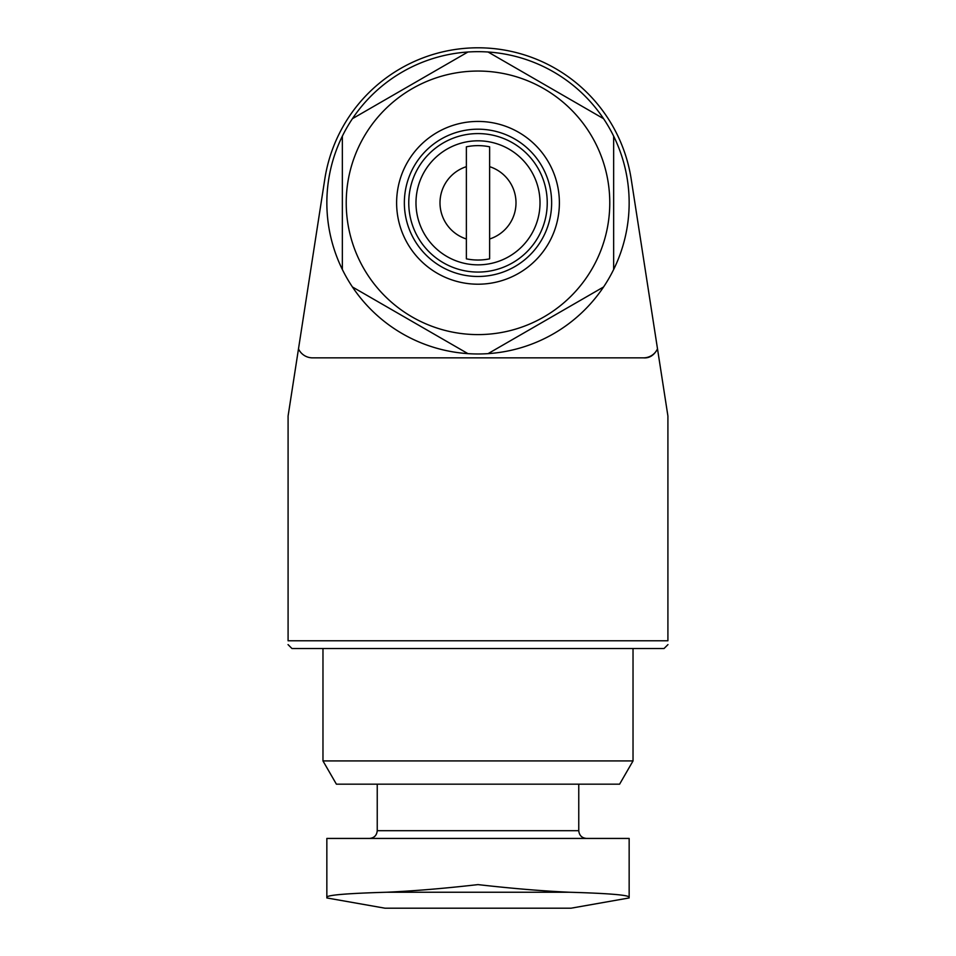 <?xml version="1.0" encoding="UTF-8"?>
<svg xmlns="http://www.w3.org/2000/svg" width="956" height="956" viewBox="0 0 956 956"><rect width="100%" height="100%" fill="white"/><g stroke="black" fill="none" stroke-linecap="round" stroke-linejoin="round"><path stroke-width="1.43" d="M326.844 897.087C328.111 894.971 347.996 893.358 386.475 892.247C347.996 893.358 328.123 894.971 326.844 897.087L326.844 838.436L629.156 838.436L629.156 897.087C627.889 894.971 608.004 893.358 569.525 892.247C608.004 893.358 627.877 894.971 629.156 897.087L629.156 897.087M629.156 897.947L571.019 908.2L384.981 908.2L326.844 897.947M569.525 892.247C542.279 891.004 511.771 888.459 478 884.611C444.217 888.459 413.709 891.004 386.475 892.247L569.525 892.247M466.373 238.988A37.977 37.977 0 0 1 466.373 166.667L466.373 258.837A57.205 57.205 0 0 0 489.627 258.837L489.627 166.667A37.977 37.977 0 0 1 489.627 238.988M478 51.672A151.156 151.156 0 0 1 488.074 52.006L603.571 118.687A151.156 151.156 0 0 1 613.644 136.146L613.644 269.508A151.156 151.156 0 0 1 603.571 286.967L488.074 353.636A151.156 151.156 0 0 1 467.926 353.636L352.429 286.967A151.156 151.156 0 0 1 342.356 269.508L342.356 136.146A151.156 151.156 0 0 1 352.429 118.687L467.926 52.006A151.156 151.156 0 0 1 478 51.672M478 71.055A131.773 131.773 0 0 1 592.123 268.708A131.773 131.773 0 0 1 363.877 268.708A131.773 131.773 0 0 1 478 71.055M603.571 118.687A151.156 151.156 0 0 0 488.074 52.006M613.644 269.508A151.156 151.156 0 0 0 613.644 136.146M488.074 353.636A151.156 151.156 0 0 0 603.571 286.967M352.429 286.967A151.156 151.156 0 0 0 467.926 353.636M342.356 136.146A151.156 151.156 0 0 0 342.356 269.508M467.926 52.006A151.156 151.156 0 0 0 352.429 118.687M298.487 348.88L324.801 179.083A155.027 155.027 0 0 1 631.199 179.083L667.909 415.991L667.909 640.783C667.909 645.814 667.909 645.814 667.909 640.783L288.091 640.783C288.091 645.814 288.091 645.814 288.091 640.783L288.091 415.991L298.487 348.88A15.499 15.499 0 0 0 312.552 357.855L643.448 357.855A15.499 15.499 0 0 0 657.513 348.88C654.083 355.357 649.399 358.345 643.448 357.855M667.957 644.607L664.038 648.527L291.962 648.527L288.043 644.607M489.627 166.667L489.627 146.818A57.205 57.205 0 0 0 466.373 146.818L466.373 166.667M478 140.819A62.009 62.009 0 0 1 531.703 233.838A62.009 62.009 0 0 1 424.297 233.838A62.009 62.009 0 0 1 478 140.819M478 133.589A69.238 69.238 0 0 1 537.965 237.446A69.238 69.238 0 0 1 418.035 237.446A69.238 69.238 0 0 1 478 133.589M478 129.191A73.636 73.636 0 0 1 541.777 239.645A73.636 73.636 0 0 1 414.223 239.645A73.636 73.636 0 0 1 478 129.191M478 121.436A81.391 81.391 0 0 1 548.481 243.517A81.391 81.391 0 0 1 407.519 243.517A81.391 81.391 0 0 1 478 121.436M377.238 784.183L377.238 830.692C376.772 835.401 374.19 837.982 369.482 838.436M633.027 760.928L322.973 760.928L336.404 784.183L619.596 784.183L633.027 760.928L633.027 648.527M322.973 760.928L322.973 648.527M377.238 830.692L578.762 830.692C579.228 835.401 581.81 837.982 586.518 838.436M578.762 830.692L578.762 784.183"/></g></svg>
